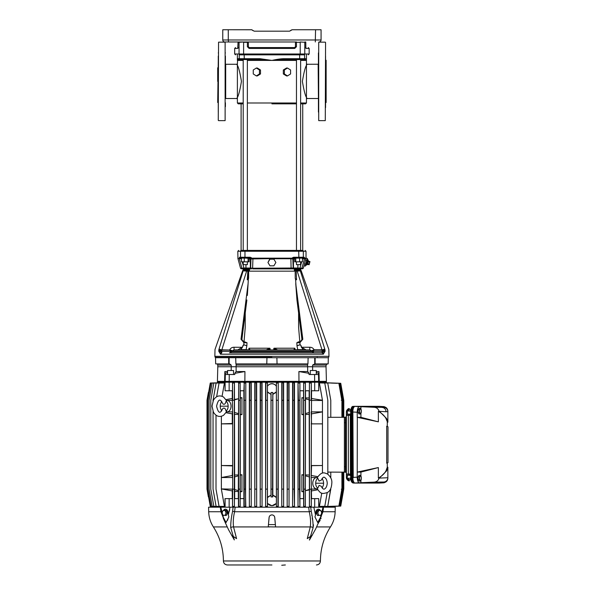 <?xml version="1.0" encoding="UTF-8"?>
<svg xmlns="http://www.w3.org/2000/svg" width="595" height="595" viewBox="0 0 595 595"><rect width="100%" height="100%" fill="white"/><g stroke="black" fill="none" stroke-linecap="round" stroke-linejoin="round"><path stroke-width="0.89" d="M265.125 349.912L264.738 349.912M252.496 349.912L249.982 349.912M249.483 349.912L246.3 349.912M238.097 349.86L234.043 349.912L234.043 347.249L242.448 347.309C242.834 345.68 243.266 344.855 243.727 344.84L242.254 347.249L237.747 349.912L243.727 349.912L234.623 349.912M303.45 349.912L297.165 349.912L297.708 349.622L296.979 345.74L300.103 344.84C300.52 344.721 300.944 345.546 301.39 347.309L301.583 347.249C301.122 345.539 300.587 344.721 299.984 344.795L299.999 344.855M243.831 344.855L246.851 345.74L246.122 349.622L248.286 349.912L248.911 349.622L248.829 348.588L249.268 349.622L250.056 349.912L246.665 349.912M271.915 357.327L215.167 357.327L271.915 357.327M239.145 258.453C237.375 258.267 237.375 258.267 239.145 258.453L239.554 257.256L240.506 257.256L239.554 257.256L240.343 258.111M307.697 260.097L306.41 264.909L307.362 264.656L308.396 260.796L307.273 258.468L306.016 258.126L303.963 265.764L305.228 266.106L307.273 258.468M306.41 264.909L305.228 266.106M295.603 279.717L295.239 278.244L295.529 279.397L296.548 279.769L296.154 270.271L294.332 269.52L300.021 269.52L301.085 270.465L328.827 349.451L328.983 356.331L214.847 356.331L215.011 349.451L242.753 270.465L243.816 269.52L249.506 269.52L249.394 271.156L250.049 271.156M269.937 259.197L267.966 262.499L269.937 265.809L273.893 265.809L275.872 262.499L273.893 259.197L269.937 259.197L269.937 258.639L250.971 258.966L250.644 268.018A0.855 0.848 90 0 0 251.492 268.873L243.169 268.873L243.095 269.743M247.684 270.271L247.855 271.045L249.506 269.52L247.341 270.294L247.341 271.097L247.855 271.045L247.289 279.769L248.598 278.244L248.65 271.156L270.517 271.156M248.212 278.802L248.65 271.156L295.18 271.156L295.239 278.304M273.06 349.912L273.886 349.622L273.998 348.216L294.77 348.216L294.927 349.622L297.537 349.912L293.781 349.912L294.57 349.622L295.008 348.588M299.813 341.813L298.601 327.384L298.601 312.918L296.95 299.969L301.881 338.704L302.818 339.262L299.746 341.835L298.095 341.917L299.047 341.917L296.831 342.72L296.979 345.74M296.972 345.68L299.984 344.795L299.947 342.608L299.181 342.713L299.062 341.917L299.746 341.835L299.947 342.608L302.818 339.262L295.737 283.57L296.95 299.969L295.603 279.769L296.548 279.769L295.618 278.802M243.281 341.5L244.783 341.917L244.657 342.713L246.999 342.72L244.783 341.917C243.095 341.768 242.143 340.816 241.934 339.068L245.155 313.565L241.957 338.704L241.012 339.262L243.883 342.608L244.091 341.835L241.012 339.262L248.1 283.57L247.349 295.462M248.227 279.769L247.289 279.769L248.308 279.397L248.1 283.57M273.707 348.588L274.845 349.622L277.627 349.912L266.203 349.912L268.985 349.622L270.123 348.588L269.944 349.622L270.77 349.912M220.418 354.174L221.712 352.753L221.712 351.333L218.789 351.333L220.552 354.189A1.428 1.287 90 0 1 221.838 352.761L218.789 351.333L218.789 350.351C213.553 350.41 213.553 350.41 218.789 350.351L218.908 349.488C213.724 349.436 213.724 349.436 218.908 349.488L221.712 350.396L218.789 350.351L218.93 349.496M321.992 352.761L314.346 352.761L321.992 352.761A1.428 1.287 -90 0 1 323.278 354.189L325.049 351.333L325.049 350.351C330.284 350.41 330.284 350.41 325.049 350.351L324.93 349.488C330.121 349.436 330.121 349.436 324.93 349.488L325.049 350.351L322.126 350.396L322.126 351.333L325.049 351.333L321.992 352.761L229.484 352.761M219.049 349.072L221.838 350.016L219.049 349.072L243.348 270.212M324.275 347.421L324.788 349.072L321.999 350.016L324.788 349.072L300.334 270.889L297.195 271.097L321.999 349.8L314.101 349.8L313.52 351.05L312.36 351.333L309.794 349.912L306.09 349.912L301.583 347.249L309.794 347.249L309.794 349.912L234.043 349.912L231.47 351.333L230.235 350.976L230.481 352.567L231.47 351.586L230.235 351.333L221.712 351.333L221.838 350.016L229.581 350.016L230.235 350.976M230.481 352.567L231.552 351.623L312.278 351.623L313.267 352.761L313.595 350.976M324.907 349.496L322.126 350.396L321.999 350.016L314.249 350.016M300.334 270.889L301.011 270.74L299.53 270.294L300.334 270.889L323.739 345.688M323.412 354.174L322.126 352.753L322.126 351.333L312.36 351.333M309.794 347.249C311.758 347.249 313.193 348.097 314.101 349.8L311.832 350.641M234.623 352.761L241.161 352.761M246.3 352.761L265.125 352.761M278.713 352.761L297.537 352.761M302.669 352.761L309.214 352.761M298.653 270.985L299.263 270.941M300.862 270.881L300.051 270.294L296.154 270.271L297.195 270.294L297.195 271.097L296.488 271.097L296.488 270.294L300.051 270.294L294.994 270.294M242.976 270.881L243.779 270.294L247.341 270.294L246.635 270.294L246.635 271.097L243.496 270.889L244.307 270.294L243.31 270.227L243.816 269.52L242.827 270.74M312.278 351.623L313.349 352.567M229.581 350.016L221.838 349.8L246.635 271.097L247.341 271.097M232.005 350.641L229.73 349.8C230.644 348.097 232.08 347.249 234.043 347.249M244.657 342.713L243.883 342.608L243.846 344.795L246.851 345.74M239.904 349.912L240.611 349.912L242.448 347.309M294.77 348.216L293.781 349.912L294.927 349.622M281.948 349.912L277.404 349.912M273.886 349.622L274.704 349.912M266.203 349.912L250.056 349.912L249.06 348.216L269.84 348.216L266.203 349.912L269.944 349.622M301.39 347.309L303.383 349.622L297.708 349.622M298.683 313.565L301.903 339.068C301.695 340.816 300.743 341.768 299.047 341.917L299.062 341.917M246.635 270.294L244.307 270.294M274.749 271.156L295.18 271.156L294.436 271.156L294.332 269.52L296.488 271.097M246.999 342.72L246.858 345.68M248.829 348.588L249.06 348.216M269.84 348.216L270.123 348.588M277.627 349.912L273.998 348.216M292.13 349.912L284.893 349.912M296.831 342.72L299.181 342.713M296.95 299.969L298.608 313M244.024 341.813L245.237 327.384L245.237 312.918L244.426 319.255M245.237 312.925L246.88 299.969M299.53 270.294L297.195 270.294M247.341 270.294L248.844 270.294M248.598 278.244L248.234 279.717M248.643 269.966L249.089 269.758M300.527 270.227L301.011 270.74M274.704 271.156L292.502 271.156M295.663 270.152L296.154 270.271M301.62 261.822L299.806 268.873L292.338 268.873A0.855 0.848 -90 0 0 293.194 268.018L292.859 258.966L290.873 258.751L293.119 258.141M286.336 268.873L271.915 268.873M304.268 349.912L309.214 349.912M248.985 349.912L252.86 349.912M294.614 349.912L295.551 349.912M304.692 349.912L305.704 349.912M303.911 349.912L303.383 349.622M243.705 324.937L241.957 338.704M248.65 271.156L270.48 271.156M295.18 271.156L295.239 278.244M253.44 349.912L254.459 349.912M254.809 349.912L255.471 349.912M257.434 349.912L260.945 349.912M261.889 349.912L262.626 349.912M306.559 262.298L305.741 264.195L304.439 263.845M307.317 259.465L306.76 260.379L305.458 260.03M308.307 261.131L309.965 261.577L309.75 262.373L308.098 261.926M307.667 263.518L309.326 263.964L309.75 262.373M307.459 264.314L309.11 264.76L309.326 263.964M267.966 262.499L269.87 258.751M275.872 262.499L273.893 259.197M269.937 258.639L273.893 258.639M237.941 258.609L237.814 251.261L240.506 251.261A0.855 0.84 -90 0 1 241.347 250.406C237.792 250.406 237.792 250.406 241.347 250.406L302.491 250.406C306.046 250.406 306.046 250.406 302.491 250.406A0.855 0.84 -90 0 1 303.331 251.261L306.016 251.261L305.161 250.406M250.346 258.089L250.242 257.256L252.949 258.565L290.888 258.565L293.588 257.256L298.861 257.256L298.69 250.406M294.733 258.966L292.859 258.966A0.855 0.848 -90 0 1 293.707 258.111L298.69 258.111L298.861 257.256L304.283 257.256L304.685 258.171L306.016 258.237M240.231 258.096L241.734 258.111L240.395 258.111L239.554 257.256L240.506 257.256L240.506 251.261L244.969 251.261L245.14 250.406M241.734 258.111L245.14 258.111L244.969 257.256L240.506 257.256A0.855 0.84 -90 0 0 241.347 258.111L243.199 258.111M245.14 258.111L252.949 258.565L252.6 268.233L293.461 268.018L293.461 258.966A0.855 0.848 90 0 1 294.309 258.111L294.733 258.111L294.309 258.111M299.345 258.111L295.752 258.111L295.752 261.822L302.372 261.822L302.52 258.111L298.69 258.111M300.631 258.111L303.435 258.111L304.521 258.751L302.409 258.966L302.52 258.111L303.435 258.111L304.283 257.256M250.376 258.111L249.104 258.111L250.376 258.111M239.316 258.446L241.31 258.111L241.421 258.966L239.227 258.461L241.934 268.233L243.92 268.018L242.21 261.822M244.486 258.111L249.104 258.111L249.104 261.822L248.078 261.822L248.078 258.111M250.123 258.111A0.855 0.848 90 0 1 250.971 258.966L250.376 258.966L250.376 268.018L252.6 268.233L252.719 268.873L291.111 268.873L290.873 258.751L273.96 258.751M299.843 258.111L302.104 258.111L299.843 258.111M244.262 258.104L244.262 261.822L241.466 261.822L241.466 258.104M244.262 261.822L248.078 261.822M299.575 261.822L299.575 258.104M294.733 258.111L294.733 261.822L295.752 261.822M297.879 264.641L297.879 268.018L301.903 268.233L304.521 258.751L305.86 258.684M291.111 268.873L292.606 268.873A0.855 0.848 90 0 0 293.461 268.018L297.879 268.018L297.768 268.873L301.085 268.873A0.855 0.848 -90 0 0 301.903 268.233L303.301 268.233L303.963 265.764M239.324 258.78L239.242 258.461C237.464 258.542 237.457 258.55 239.205 258.475C237.457 258.55 237.464 258.542 239.227 258.461M251.492 268.873L251.224 268.873A0.855 0.848 90 0 1 250.376 268.018L245.951 268.018L245.951 264.641M246.062 268.873L245.951 268.018L243.92 268.018L244.032 268.873L242.753 268.873A0.855 0.848 -90 0 1 241.934 268.233L240.529 268.233L237.948 258.602M304.685 258.171L304.588 258.565L305.927 258.55M296.436 41.977L224.761 41.977L296.436 41.977L296.451 46.722L295.455 46.722L294.599 47.578L249.231 47.578L249.104 48.433L294.726 48.433L296.451 46.722M292.978 41.977L248.316 41.977A0.855 0.855 0 0 1 248.375 42.297L243.608 42.297L243.608 53.996L300.222 53.996L300.222 42.297L295.455 42.297L295.455 46.722L294.599 47.578L294.726 48.433M243.526 54.852L245.519 54.852M298.311 54.852L303.941 54.852C309.742 54.852 309.742 54.852 303.941 54.852L300.066 54.852L300.222 53.996L309.155 53.996L308.299 54.852M228.272 29.75L228.272 39.984L321.069 39.984L321.069 29.75L292.197 29.75L289.587 31.178L254.243 31.178L251.64 29.75L222.768 29.75L222.768 39.984L228.272 39.984L228.539 41.977L224.761 41.977A2.001 2.001 0 0 1 222.768 39.984M243.764 54.852L243.608 53.996L239.056 53.996L239.056 42.297L238.037 42.297L237.732 48.433L234.675 48.433L234.675 53.996L239.056 53.996A0.855 0.84 -90 0 0 239.889 54.852C234.095 54.852 234.095 54.852 239.889 54.852L300.066 54.852M305.934 47.972L305.808 46.722L305.934 47.972L305.257 47.578C309.311 47.578 309.311 47.578 305.257 47.578L306.098 48.433L305.8 46.722L306.098 48.433L309.155 48.433L309.155 53.996M250.852 41.977L248.316 41.977A0.855 0.848 90 0 1 248.368 42.297L248.375 46.722L249.231 47.578L248.375 46.722L247.386 46.722L249.104 48.433M237.732 48.433L238.573 47.578L237.911 47.942M248.375 46.722L248.509 47.184M249.231 47.578L294.599 47.578M238.342 41.977C235.739 41.977 235.739 41.977 238.342 41.977C235.739 41.977 235.739 41.977 238.342 41.977M305.733 41.977L305.094 41.977L305.733 41.977A0.855 0.84 -90 0 1 305.8 42.297L304.781 42.297L304.781 53.996A0.855 0.84 90 0 1 303.941 54.852M305.488 41.977C308.091 41.977 308.091 41.977 305.488 41.977C308.091 41.977 308.091 41.977 305.488 41.977M319.009 41.977L319.069 41.977A2.001 2.001 0 0 0 321.069 39.984A2.001 2.001 0 0 1 319.069 41.977M228.971 41.977L224.761 41.977M289.587 31.178L291.409 29.988M291.186 30.167L292.197 29.75L315.186 29.75M228.651 29.75L251.916 29.78M251.64 29.75L253.239 30.762M325.562 72.702L325.562 81.753M325.562 56.101L325.562 66.432M318.429 112.091L318.429 109.852C318.429 105.761 318.429 105.761 318.429 109.852L318.429 81.136M318.429 52.933C318.429 57.023 318.429 57.023 318.429 52.933C318.429 48.842 318.429 48.842 318.429 52.933L318.429 64.223L307.303 64.267C305.756 65.294 304.119 70.998 302.394 81.389C304.119 91.786 305.756 97.491 307.303 98.51A0.855 0.855 153.1 0 0 306.447 99.365L306.447 63.412A0.855 0.855 -153.1 0 0 307.303 64.267A0.855 0.855 -153.1 0 1 306.447 63.412L306.447 60.415L300.631 60.415M325.562 52.933C325.562 48.842 325.562 48.842 325.562 52.933C325.562 57.023 325.562 57.023 325.562 52.933M318.429 67.361L318.429 72.776M325.562 72.776L325.562 67.198M325.562 96.353L325.562 107.606M218.268 56.101L218.268 81.136M225.408 81.753L225.408 72.776M225.408 56.101L225.408 67.592M218.268 52.933C218.268 48.842 218.268 48.842 218.268 52.933C218.268 57.023 218.268 57.023 218.268 52.933M225.408 52.933C225.408 48.842 225.408 48.842 225.408 52.933C225.408 57.023 225.408 57.023 225.408 52.933M218.268 67.361L218.268 72.776M225.408 67.361L225.408 69.6M218.268 81.389L218.268 112.091M225.408 102.794L225.408 106.676M217.703 67.793L217.703 81.389M218.268 60.935L217.703 102.504M326.134 95.661L326.134 67.123M326.134 102.504L326.134 60.274M326.134 81.389L326.134 95.661L326.134 81.389M243.199 102.995L237.39 102.995L238.245 103.85L243.199 103.85L241.101 103.85L241.101 250.406M271.915 103.85L296.466 103.85M300.631 103.85L305.585 103.85L306.44 102.995M236.535 98.51C238.082 97.483 239.711 91.779 241.444 81.389C239.711 70.998 238.074 65.294 236.535 64.267A0.855 0.855 -26.9 0 0 237.39 63.412L237.39 99.365A0.855 0.855 26.9 0 0 236.535 98.51L225.691 98.51L225.691 64.267L236.535 64.267A0.855 0.855 -26.9 0 0 237.39 63.412L237.732 58.704A0.855 0.855 90 0 0 238.588 59.559L260.037 59.559L271.885 60.415L247.364 60.415M256.363 68.023L259.465 69.994L259.465 73.951L256.363 75.929L253.254 73.951L253.254 69.994L256.363 68.023L257.323 68.023L260.498 69.994L260.498 73.951L257.434 75.862M243.199 60.415L237.39 60.415L238.588 59.559L243.199 59.559L243.199 250.406M296.466 261.822L296.466 264.641L300.631 264.641L300.631 261.822M243.199 261.822L243.199 264.641L247.364 264.641L247.364 261.822M296.466 60.415L271.915 60.415C276.972 59.299 280.952 58.734 283.845 58.704L283.8 59.559L305.242 59.559L306.447 60.415L306.447 54.852M283.845 58.704L299.664 58.704L299.545 59.559L299.664 58.704L306.098 58.704A0.855 0.855 90 0 1 305.242 59.559M306.098 58.704L306.447 60.415M287.474 75.929L290.576 73.951L290.576 69.994L287.474 68.023L284.373 69.994L284.373 73.951L287.474 75.929L286.507 75.929L283.332 73.951L283.332 69.994L286.403 68.09M262.633 59.634L259.941 59.559M237.732 58.704L259.985 58.704L271.885 60.415L283.8 59.559M259.985 58.704L260.037 59.559M240.105 59.559A0.855 0.848 90 0 1 239.257 58.704L239.257 54.852L241.525 54.852M257.323 75.929L256.363 75.929M259.465 73.951L260.498 73.951M260.498 69.994L259.465 69.994M284.373 69.994L283.332 69.994M284.373 73.951L283.332 73.951M287.474 68.023L286.507 68.023M350.671 413.793L350.693 411.309M350.693 478.09L350.671 475.606M345.442 417.318L344.393 417.221L344.393 470.6M327.823 472.095L345.457 472.185L345.42 470.6L345.457 472.185L344.393 472.185M344.393 418.806L344.393 422.733L345.457 422.733L345.42 469.842M344.393 417.221L345.457 417.221L345.457 422.733L345.874 422.562L345.978 418.568A0.855 0.602 180 0 0 346.394 418.047M345.42 470.995L345.42 470.6M345.427 469.254L345.427 468.808M345.442 467.73L345.457 466.666L344.393 466.666L344.393 472.095M345.442 421.617L345.427 420.658M345.42 420.07L345.42 418.806M345.457 417.221L345.874 417.043A0.855 0.855 0 0 0 346.394 416.255M345.948 471.991L345.874 466.844L346.394 466.844M345.874 472.356L345.457 472.185L345.874 472.356A0.855 0.855 0 0 1 346.394 473.144M345.948 469.053L345.978 470.838A0.855 0.602 180 0 1 346.394 471.352M345.948 420.36L345.874 422.562L346.394 422.562M350.656 479.674L348.997 479.615A1.197 0.469 92.2 0 0 349.421 480.812L346.528 478.581L347.205 478.231L346.394 477.666L346.394 473.91L348.358 474.022A1.197 0.446 93.2 0 0 348.737 475.219A1.197 0.446 93.2 0 0 348.744 475.219L349.89 475.286L349.615 474.914L350.187 475.405L349.615 474.914L350.425 474.959L350.291 415.273L351.005 413.815M347.123 477.815L347.532 475.107M347.532 414.298L347.205 411.175L348.997 409.791L350.656 409.732M346.394 415.496L346.394 411.74L347.123 411.584M349.421 480.812L349.421 480.812A1.197 0.469 92.2 0 0 349.429 480.812L349.421 480.812C348.462 481.013 347.495 480.269 346.528 478.581L346.394 477.666L346.528 478.581M350.745 475.584L350.254 475.42M351.005 475.584L350.366 475.107M349.741 475.093L350.202 475.39L349.741 475.093A0.625 0.491 -27.2 0 0 349.682 475.085L349.682 475.085M350.254 413.979L349.615 414.492L350.425 414.447L349.615 414.492L349.905 414.12A0.625 0.588 -90 0 0 350.001 414.105M349.615 414.492L350.366 414.298M350.187 414.001L350.745 413.815M348.737 414.187C347.235 414.061 346.454 414.492 346.394 415.474L348.358 415.377A1.197 0.446 86.8 0 1 348.737 414.187L349.897 414.12L348.744 414.18A1.197 0.446 86.8 0 0 348.737 414.187L347.532 414.276A1.197 1.197 -0 0 0 346.394 415.474L346.394 473.932A1.197 1.197 180 0 0 347.532 475.13L348.744 475.219C347.235 475.346 346.454 474.914 346.394 473.932M346.394 415.749L346.394 413.399M346.394 476.007L346.394 473.65M346.528 410.825C347.495 409.129 348.462 408.386 349.421 408.594L349.421 408.594A1.197 0.469 87.8 0 0 349.421 408.594L346.528 410.825L346.394 411.74L346.528 410.825L350.455 411.175M349.421 408.594L349.429 408.594A1.197 0.469 87.8 0 0 348.997 409.791M350.671 474.133L348.358 474.022L348.358 415.377L350.671 415.273M379.722 406.4A5.705 1.949 90 0 0 379.402 406.326L353.951 406.326A5.705 1.949 90 0 0 353.869 406.326A5.705 1.949 90 0 0 351.995 412.03L351.995 477.376A5.705 1.949 90 0 0 353.869 483.073A5.705 1.949 90 0 0 353.951 483.081L379.402 483.081A5.705 1.949 90 0 0 379.722 483.006M358.145 479.295A2.224 0.759 -90 0 1 358.056 478.231A2.224 0.759 -90 0 1 358.145 477.168M358.324 476.528A2.224 0.759 -90 0 1 358.554 476.134M358.554 480.321A2.224 0.759 -90 0 1 358.324 479.927M358.145 479.63L359.499 479.63L359.499 476.826L360.325 475.427L358.978 475.427L358.145 476.826L358.145 479.63L358.978 481.028L360.325 481.028L361.158 479.63M359.499 479.63L360.325 481.028M359.499 476.826L358.145 476.826M360.325 475.427L361.158 476.826M360.942 480.329A2.425 0.833 -90 0 1 360.116 480.329A2.425 0.833 -90 0 1 359.7 478.231A2.425 0.833 -90 0 1 360.116 476.126A2.425 0.833 -90 0 1 360.942 476.126A2.425 0.833 -90 0 1 361.053 476.35A2.425 0.833 -90 0 1 361.358 478.231A2.425 0.833 -90 0 1 361.053 480.113A2.425 0.833 -90 0 1 360.942 480.329M360.92 476.082L360.92 472.095L378.361 467.566L378.361 478.075C381.916 476.052 384.444 473.68 385.947 470.95L387.286 467.194L387.858 467.194L387.858 477.74L379.082 478.112C378.256 480.753 376.397 482.099 373.504 482.151L359.261 482.79C358.026 482.441 357.35 480.567 357.223 477.175L353.222 477.376L352.857 478.447C353.132 481.273 353.794 482.79 354.858 483.006L380.398 482.999M380.398 406.4L354.858 406.4C353.794 406.616 353.132 408.133 352.857 410.952L352.857 478.447M384.727 482.515L383.79 482.686C386.259 482.285 387.613 480.849 387.858 478.358L387.858 477.74A4.277 4.277 0 0 1 383.79 482.017L373.504 482.151M353.222 477.376L352.857 410.952M353.222 412.03L357.223 412.223C357.35 408.832 358.026 406.965 359.261 406.616L373.504 407.255C376.39 407.3 378.249 408.646 379.082 411.294L386.014 411.747L387.858 411.658L387.858 411.048C387.613 408.557 386.259 407.114 383.79 406.72L384.727 406.883M387.286 467.685L387.286 462.932M387.286 426.466L387.286 421.714L385.947 418.456C384.444 415.727 381.916 413.346 378.361 411.331L378.361 421.84L360.92 417.311L360.92 413.317M360.92 482.79L360.92 480.373M360.92 472.095L357.223 472.095L357.223 477.175M378.361 478.075L379.082 478.112M378.361 421.84L357.327 417.333L357.223 472.095M357.327 417.333L360.92 417.311M357.223 412.223L357.223 417.311M360.92 409.025L360.92 406.616M379.082 411.294L378.361 411.331M357.327 472.066L378.361 467.566M386.72 463.2L386.72 426.198L387.999 426.801L387.999 462.605L386.72 463.2M379.677 477.77L386.542 470.95L387.858 467.685M387.286 422.212L387.858 422.212L387.858 421.714L386.542 418.456L385.947 418.456M373.504 407.255L383.79 407.389A4.277 4.277 -0 0 1 387.858 411.658L387.858 421.714M379.677 411.636L386.542 418.456M358.145 412.238A2.224 0.759 -90 0 1 358.056 411.175A2.224 0.759 -90 0 1 358.145 410.111M358.324 409.472A2.224 0.759 -90 0 1 358.554 409.077M358.554 413.265A2.224 0.759 -90 0 1 358.324 412.87M358.145 412.573L359.499 412.573L359.499 409.769L360.325 408.371L358.978 408.371L358.145 409.769L358.145 412.573L358.978 413.971L360.325 413.971L361.158 412.573M359.499 412.573L360.325 413.971M359.499 409.769L358.145 409.769M360.325 408.371L361.158 409.769M360.942 413.272A2.425 0.833 -90 0 1 360.116 413.272A2.425 0.833 -90 0 1 359.7 411.175A2.425 0.833 -90 0 1 360.116 409.07A2.425 0.833 -90 0 1 360.942 409.07A2.425 0.833 -90 0 1 361.053 409.293A2.425 0.833 -90 0 1 361.358 411.175A2.425 0.833 -90 0 1 361.053 413.056A2.425 0.833 -90 0 1 360.942 413.272M222.575 403.157L222.999 404.005C224.449 404.779 225.468 403.856 226.041 401.223A5.6 3.964 90 0 1 228.153 406.177A5.6 3.964 90 0 1 226.041 411.138C225.468 408.505 224.449 407.575 222.999 408.356L220.819 411.74C219.22 413.287 217.807 411.435 216.587 406.177C217.807 400.926 219.22 399.074 220.819 400.621L222.575 403.157M221.846 410.684A5.6 3.964 90 0 1 220.232 406.177A5.6 3.964 90 0 1 221.846 401.67M226.539 400.651L226.041 401.223M226.539 411.71L226.041 411.138M224.984 506.375L224.419 506.404L224.984 506.375L224.984 498.632L232.533 498.632L232.533 506.375L234.437 506.419L234.311 489.187L221.377 488.926L232.281 490.92L232.66 488.926L232.66 411.889L226.911 411.881A5.705 4.039 -90 0 0 231.053 406.177A5.705 4.039 -90 0 0 226.911 400.472L234.311 400.212L234.437 382.987L234.698 498.632M317.789 478.268L317.068 477.889C321.888 471.128 324 472.72 327.399 473.925C330.731 476.744 332.203 479.838 331.809 483.222C331.512 488.026 330.039 491.12 327.399 492.519C321.345 494.304 320.861 493.738 317.068 488.555L317.789 488.175A5.6 3.964 -90 0 1 315.677 483.222A5.6 3.964 -90 0 1 317.789 478.268L319.091 481.043L321.263 480.195C322.668 477.383 323.866 476.543 324.855 477.666C326.238 478.506 327.034 480.358 327.243 483.222C327.019 485.914 326.224 487.766 324.855 488.778C323.71 489.715 322.512 488.874 321.263 486.249L319.091 485.401L317.789 488.175M321.992 478.715A5.6 3.964 -90 0 1 323.598 483.222A5.6 3.964 -90 0 1 321.992 487.729M311.557 390.774L311.17 477.517L316.919 477.517A5.705 4.039 90 0 0 312.777 483.222A5.705 4.039 90 0 0 316.919 488.926L317.247 488.919M274.117 526.932L268.256 526.82L269.074 517.501C269.342 515.91 270.286 515.047 271.915 514.898C273.551 515.047 274.496 515.917 274.756 517.501L275.574 526.82L274.117 526.932L310.278 526.932C310.887 522.38 310.545 517.315 309.244 511.752L308.671 507.193L335.26 507.193L335.141 511.752L322.951 511.73A2.856 0.535 9.9 0 1 322.483 511.455M312.234 535.351L307.273 538.564L310.278 526.932L307.265 538.631L312.234 535.351M271.915 564.967L227.402 564.967L271.915 564.967M268.263 526.776L268.449 524.604L275.381 524.604L274.667 516.988M274.637 516.899L274.481 516.497M274.146 515.962L273.536 515.404M272.979 515.099L272.45 514.95M231.195 370.514L231.239 366.758L217.8 366.758L217.755 365.07A1.197 1.197 0 0 0 216.558 363.902M317.551 515.441L316.086 512.897L318.199 510.339M316.629 512.451A2.581 1.83 -90 0 1 317.254 510.919L317.44 510.473L318.794 510.473L317.797 512.897L316.451 512.897L317.254 510.919M317.804 510.473A2.581 1.83 -90 0 1 318.429 510.317A2.581 1.83 -90 0 1 319.054 510.473M225.639 510.339L227.744 512.897L227.654 512.176M224.776 510.473A2.581 1.83 90 0 1 225.408 510.317A2.581 1.83 90 0 1 226.033 510.473M226.576 510.919A2.581 1.83 90 0 1 227.201 512.451L226.397 510.473L223.066 510.473L222.076 512.897L223.066 515.322L226.397 515.322L227.201 513.344A2.581 1.83 90 0 1 226.576 514.883M226.189 510.354L225.408 510.317M281.733 565.25L285.355 564.967M258.475 564.967L262.15 564.967M341.917 472.095L341.917 488.837L338.875 506.062L321.464 506.62L326.134 506.62L326.134 507.193M276.377 503.444L276.43 503.08A5.281 5.281 0 0 1 267.4 503.08L267.453 506.62L265.601 506.62L265.601 382.778L267.453 382.778L267.453 385.962C270.428 382.905 273.403 382.905 276.377 385.962L276.377 382.778L278.229 382.778L278.229 506.62L276.377 506.62L276.377 503.444L271.915 505.757L267.453 503.444M326.134 382.213L326.134 382.778L340.124 383.269M337.075 383.284L331.37 383.098M298.021 382.778L298.422 400.264L298.021 506.62L298.021 382.778L299.925 382.808L299.925 390.774L303.666 390.774L303.666 382.875L305.376 382.905L305.376 390.774L309.4 390.774L309.4 382.987L311.297 383.024L311.297 390.774L314.696 390.774L314.696 382.213L229.142 382.213L229.142 390.774L232.533 390.774L232.533 383.024L234.437 382.987L232.556 383.039L232.66 400.249M298.898 371.548L308.991 373.31L307.734 371.548L298.898 371.548L298.973 381.358L217.413 381.358L217.569 382.213L229.142 382.213L229.097 381.358M307.704 371.697L307.615 366.758L326.038 366.758L326.417 381.358L314.643 381.358L314.577 374.508L309.036 374.508L308.991 373.31M307.645 364.133L307.615 366.758L231.239 366.758L231.217 365.07L229.685 363.902L215.673 363.902L215.509 357.714L314.696 357.714L314.74 363.902L312.613 365.07L312.643 370.514L312.591 366.84M236.118 363.902L236.103 371.548L244.939 371.548L244.865 381.358M233.552 374.508L233.552 370.514L227.558 370.514L227.558 374.508M316.272 374.508L316.272 370.514L310.285 370.514L310.285 374.508M226.621 357.327L226.621 357.714M317.217 357.327L317.217 357.714M326.417 381.358L326.268 382.213L319.292 382.213L319.299 382.778L327.741 383.046L330.783 400.264L330.783 417.311M224.605 381.358L224.858 371.548L227.558 371.548M298.973 381.358L314.643 381.358M316.272 371.548L318.972 371.548L319.232 381.358M236.103 371.548L234.839 373.31L234.802 374.508L225.133 374.508L225.163 373.31L227.558 372.574M224.858 371.548L225.163 373.31M225.148 381.358L225.326 374.508M231.916 382.213L232.206 381.358M226.011 381.358L226.115 382.213M225.899 381.358L226.018 382.213M229.187 381.358L229.261 374.508M244.939 371.548L234.839 373.31M317.812 382.213L317.931 381.358M311.624 381.358L311.921 382.213M319.292 382.213L314.696 382.213L314.74 381.358M317.715 382.213L317.819 381.358M318.972 371.548L318.504 374.508L318.682 381.358M318.504 374.508L314.577 374.508M316.272 372.574L318.667 373.31M314.696 357.714L328.321 357.714L328.157 363.902L314.74 363.902M228.725 363.902L228.666 357.714M235.709 357.714L235.895 363.902L307.942 363.902L308.121 357.714M315.171 357.714L315.112 363.902M276.883 357.714L277.047 363.902M266.791 363.902L266.954 357.714M224.531 507.193L224.59 506.524M224.59 506.598L216.097 506.338L213.055 489.12L216.089 506.36L224.531 506.62M224.531 382.213L224.531 382.778L216.089 383.046L213.055 400.279L216.097 383.061L224.59 382.875M222.619 506.568L213.828 506.345L210.786 489.12L210.786 400.279L213.828 383.046L222.619 382.838M222.619 506.62L213.828 506.36L210.786 489.135M220.477 506.576L212.14 506.345L209.098 489.12L209.098 400.279L212.132 383.046L220.477 382.823M220.477 506.62L212.132 506.36L209.098 489.135M207.923 489.127L210.957 506.36L218.982 506.62L210.965 506.352L207.923 489.127L207.923 400.279L210.957 383.046L218.982 382.808M208.733 391.733L210.266 383.046L218.067 382.801M217.882 506.62L210.266 506.352L207.231 489.127L210.266 506.352L218.067 506.62L210.266 506.352L208.882 498.521M225.103 498.632L225.103 507.193M224.784 506.494L219.049 506.36L224.784 506.412M229.142 498.632L229.142 507.193M232.66 489.157L232.556 506.36L234.423 506.404L234.437 498.632L238.454 498.632L238.454 506.494L240.172 506.531L240.172 498.632L243.905 498.632L243.905 506.598L245.571 506.62L245.571 507.193M245.809 506.62L245.415 489.135L245.809 382.778L245.571 506.62M298.259 507.193L298.259 506.62L299.925 506.598L299.925 498.632L303.666 498.632L303.666 506.531L305.376 506.494L305.376 490.674L309.4 489.938L309.4 506.419L311.297 506.375L311.297 498.632L314.696 498.632L314.696 507.193M298.259 382.778L298.259 382.213M245.571 382.213L245.809 382.778M292.584 382.778L294.488 382.778L294.488 506.62L292.584 506.62L292.584 382.778L294.488 382.778M287.169 382.778L289.051 382.778L289.051 506.62L287.169 506.62L287.169 382.778L289.051 382.778M281.77 382.778L283.629 382.778L283.629 506.62L281.77 506.62L281.77 382.778L283.629 382.778M260.201 382.778L262.06 382.778L262.06 506.62L260.201 506.62L260.201 382.778L262.06 382.778M254.786 382.778L256.661 382.778L256.661 506.62L254.786 506.62L254.786 382.778L256.661 382.778M249.35 382.778L251.246 382.778L251.246 506.62L249.35 506.62L249.35 382.778L251.246 382.778M314.696 498.632L318.727 498.632L318.727 507.193M319.24 506.524L319.299 507.193M319.054 506.494L324.781 506.36L327.205 492.63L324.781 506.338L319.054 506.412M318.846 506.375L319.411 506.404L321.761 493.106L319.403 506.36L318.846 506.375L318.727 498.632M323.204 506.568L321.464 506.561M330.783 488.45L327.733 506.338L319.299 506.62M224.419 383.002L222.076 396.3L224.419 383.002L224.984 383.024L225.103 390.774L225.103 382.213M216.625 396.776L219.049 383.046L224.784 382.994M213.828 383.061L222.619 382.778M213.828 383.046L210.786 400.279M212.14 383.054L220.477 382.778M212.132 383.046L209.098 400.279M210.965 383.054L218.982 382.778M210.957 383.046L207.923 400.279M217.376 382.801L217.703 382.213M208.763 497.814L207 489.127L207 400.279L208.6 392.484M210.266 383.054L207.231 400.271L210.266 383.054L218.067 382.778M207.231 489.127L207.231 400.279M221.377 416.269L221.377 489.187L224.419 506.404M224.427 506.36L221.377 489.149M232.281 490.92L232.281 498.632M219.057 506.338L216.007 489.12L216.007 415.191M216.632 396.768L219.057 383.068L224.784 382.905M216.007 489.12L219.049 506.36M213.055 489.12L213.055 411.405M213.055 400.948L213.055 400.279M245.519 506.36L243.905 506.598M240.172 506.531L240.172 382.875L240.172 390.774L243.905 390.774L244.203 383.061L244.203 506.338M243.876 498.632L243.876 390.774M240.283 390.774L240.283 498.632M239.971 506.36L238.454 506.494M238.297 498.632L238.655 383.068L238.655 506.338M234.348 399.966L238.461 398.739L234.437 399.468M234.311 489.187L234.311 400.212M243.905 382.808L245.571 382.778M238.454 382.905L240.172 382.875M294.488 506.62L294.071 489.12L294.175 383.061M292.866 383.046L292.584 506.62M294.175 506.345L292.866 506.36M289.051 506.62L288.754 383.054M287.445 383.046L287.169 506.62M288.754 506.345L287.445 506.36M283.629 506.62L283.354 383.054M282.037 383.046L281.77 506.62M283.354 506.352L282.037 506.36M267.453 506.62L267.453 382.778M267.453 385.962L267.4 503.08M276.43 503.08L276.377 385.962M276.377 382.778L276.377 506.62M278.229 506.62L276.645 506.352M277.962 506.352L278.229 382.778M276.645 383.046L277.962 383.054M267.4 386.326A5.281 5.281 0 0 1 276.43 386.326M265.601 382.778L267.185 383.046M265.876 383.054L265.601 506.62M267.185 506.352L265.876 506.352M262.06 506.62L261.793 383.046M260.484 383.054L260.201 506.62M261.793 506.36L260.484 506.352M256.661 506.62L256.393 383.046M255.076 383.054L254.786 506.62M256.393 506.36L255.076 506.345M251.246 506.62L250.971 383.046M249.655 383.061L249.35 506.62M250.971 506.36L249.655 506.345M317.254 488.926L309.519 489.187L309.4 506.419L311.282 506.36L311.17 489.149M322.453 473.137L322.453 465.528L311.17 465.528L311.557 465.662L311.17 477.517L311.557 498.632M309.4 489.938L309.132 390.774M311.557 465.662L322.453 465.528L322.453 400.472L311.17 400.472L311.282 383.039L309.415 383.002L309.519 489.187M309.489 489.432L305.376 490.674M305.54 390.774L305.376 490.667M305.376 506.494L305.376 382.905M305.175 506.338L303.666 506.531M303.554 498.632L303.554 390.774M303.666 382.875L303.859 506.36M299.925 506.598L299.523 489.12L299.925 382.808M299.954 390.774L299.954 498.632M299.627 506.338L298.311 506.36M330.783 489.135L327.741 506.36L319.24 506.598M330.783 472.095L330.783 477.993M327.823 400.286L324.781 383.046L319.054 382.905L324.781 383.068L327.823 400.286L327.823 474.208M319.403 383.039L322.453 400.249L319.411 383.002L318.846 383.024L319.411 383.002M311.557 490.92L317.752 489.789M338.287 506.092L338.875 506.062M339.195 506.114L340.429 506.1L339.195 506.114L339.797 506.092L342.832 488.867L339.79 506.085M339.812 506.129L340.429 506.107L343.471 488.874L343.471 472.095M326.134 506.62L340.065 506.114M321.464 382.845L326.134 382.778M318.727 382.213L318.727 390.774L318.846 383.024M314.696 390.774L318.727 390.774M225.103 390.774L229.142 390.774M224.427 383.039L224.984 383.024M232.281 390.774L232.281 398.479L226.078 399.609M221.377 401.089L221.377 402.235M221.377 410.119L221.377 411.264M245.415 489.135L244.314 489.12M240.283 397.795L241.942 397.698L241.942 414.663L240.283 414.566M240.283 474.84L241.942 474.743L241.942 491.708L240.283 491.604M244.314 400.279L245.415 400.264M245.519 383.046L244.203 383.061M241.942 474.743L240.201 475.264M240.201 491.187L241.942 491.708M241.942 414.663L240.201 414.142M240.201 398.219L241.942 397.698M238.655 383.068L239.971 383.046M238.766 400.286L239.867 400.264M239.867 489.142L238.766 489.12M238.297 414.47L234.698 414.38M234.698 475.026L238.297 474.929M234.348 477.012L238.461 475.784M234.348 489.432L238.461 490.667M234.698 491.425L238.297 491.515M238.461 413.622L234.348 412.387M226.078 412.744L232.281 413.882L232.66 411.889L232.281 398.479M303.859 383.046L305.175 383.068M298.311 383.046L299.627 383.061M299.523 489.12L298.422 489.135M298.422 400.264L299.523 400.279M294.071 489.12L292.971 489.135M292.971 400.271L294.071 400.279M288.649 489.12L287.549 489.135M287.549 400.271L288.649 400.279M283.25 489.127L282.142 489.127M282.142 400.271L283.25 400.279M267.081 489.127L265.98 489.127M265.98 400.279L267.081 400.271M276.43 497.606L272.8 495.137L272.8 496.922L271.037 496.922L271.037 495.137L267.4 497.606M271.037 495.137L267.453 497.249M270.993 495.01L270.993 394.396L267.453 392.157M270.993 394.396L267.4 391.793M276.43 391.793L272.8 394.262L272.8 392.484L271.037 392.484L271.037 394.262M276.377 392.157L272.845 394.396L272.845 495.01L276.377 497.249M277.858 489.127L276.749 489.127M276.749 400.271L277.858 400.279M261.688 489.127L260.588 489.127M260.588 400.279L261.688 400.271M256.289 489.135L255.181 489.12M255.181 400.279L256.289 400.271M250.859 489.135L249.759 489.12M249.759 400.279L250.859 400.264M305.54 397.891L309.132 397.981M305.376 398.739L309.489 399.966M305.376 413.622L309.489 412.387M305.54 414.47L309.132 414.38M305.54 474.929L309.132 475.026M305.376 475.784L309.489 477.012M309.519 400.212L311.17 400.249M303.971 400.264L305.071 400.279M305.071 489.12L303.971 489.142M303.554 414.566L301.888 414.663L301.888 397.698L303.554 397.795M303.554 491.604L301.888 491.708L301.888 474.743L303.554 474.84M301.888 397.698L303.629 398.219M301.888 414.663L303.629 414.142M301.888 474.743L303.629 475.264M303.629 491.187L301.888 491.708M322.453 488.309L322.453 487.164M322.453 479.28L322.453 478.135M311.557 398.479L322.453 400.249M338.875 506.077L341.917 488.837M341.299 489.157L342.036 489.172L342.036 472.095M339.009 506.107L342.036 489.172M342.832 472.095L342.832 488.859M340.429 506.107L343.471 488.874M343.784 472.095L343.784 488.882L340.749 506.107M327.823 417.311L344.393 417.311M321.464 382.778L340.749 383.292L343.784 400.524L343.784 417.311M341.917 400.569L338.875 383.329L341.917 400.569L341.917 417.311M319.24 382.808L327.741 383.046M327.733 383.061L330.783 400.279M232.281 475.524L232.66 477.517L221.377 477.517L232.281 475.524L232.66 465.528L221.377 465.528L232.281 465.922M221.377 423.871L232.66 423.871L232.281 423.484L221.377 423.871M232.281 413.882L232.281 423.484M271.037 392.484L271.037 496.922M272.8 496.922L271.32 496.922M272.517 496.922L272.8 392.484M271.32 392.484L272.517 392.484M311.17 423.871L322.453 423.871L311.17 423.871M311.557 413.882L322.453 411.889L311.17 411.889L311.557 423.744M317.752 476.654L311.557 475.524M342.036 417.311L342.036 400.234L341.299 400.249M342.832 400.547L339.797 383.314L342.832 400.547L342.832 417.311M342.036 400.234L339.009 383.292M343.471 400.532L340.429 383.299L343.471 400.532L343.471 417.311M343.784 400.524L340.749 383.292M207 489.127L208.376 496.922M207 400.279L208.376 392.484M272.465 489.127L271.365 489.127M271.365 400.279L272.465 400.279M221.347 511.455A2.856 0.535 -9.9 0 1 220.886 511.752L208.689 511.752L208.57 507.193L308.671 507.193M322.267 511.12L322.46 510.317M310.739 507.193L311.23 511.284C312.501 517.107 313.141 522.529 313.134 527.549L309.43 540.067M313.327 526.463L313.364 526.077M313.401 525.571L313.409 524.693M312.561 519.718L312.449 519.212M312.36 518.736L312.226 518M311.869 515.62L311.802 515.099M322.996 507.193L320.727 516.936L317.723 522.514L314.956 516.936L315.514 515.01L313.87 507.401M323.301 509.32L323.353 508.881M323.509 507.193L322.951 511.752L318.295 523.34M309.512 539.933L315.625 529.052L321.263 516.289L323.115 507.193M320.348 510.473A3.711 2.625 92.1 0 0 318.459 509.194A3.711 2.625 92.1 0 0 315.714 512.578L315.514 515.01M311.23 511.284A2.856 0.483 -11 0 0 309.244 511.752L234.586 511.752A2.856 0.483 11 0 0 232.6 511.284L233.091 507.193M235.159 507.193L234.586 511.752C233.3 517.241 232.957 522.298 233.552 526.932A2.856 1.361 -18.1 0 0 230.696 527.549C230.704 522.47 231.336 517.048 232.6 511.284M229.968 507.401L228.316 515.01L228.874 516.936L226.078 522.514L223.11 516.936L220.834 507.193M220.723 507.193L223.422 518.609L228.539 529.714L234.326 539.933L230.696 527.549M228.316 515.01L228.123 512.578A3.711 2.625 -92.1 0 0 225.379 509.194A3.711 2.625 -92.1 0 0 223.482 510.473M225.587 523.414L220.886 511.752L220.351 507.52M229.38 511.217L229.677 509.625M221.154 509.275L221.377 510.317M221.563 511.127L221.69 511.611M223.519 517.947L223.742 518.461M224.59 520.335L224.769 520.714M227.528 520.335L227.87 519.509M316.086 512.897L316.146 513.619M319.262 521.793L320.184 520.171M320.884 518.743L321.062 518.334M320.727 516.936L320.653 515.322M319.954 510.473A3.711 2.625 92.1 0 0 318.251 509.194M310.278 526.932A2.856 1.361 -161.9 0 1 313.134 527.549M223.177 515.322L223.11 516.936M227.744 512.897L225.966 515.478L225.408 515.478A2.581 1.83 90 0 1 224.776 515.322M225.579 509.194A3.711 2.625 -92.1 0 0 223.876 510.473M233.552 526.932L236.565 538.631L231.604 535.351L236.557 538.564L233.552 526.932L269.721 526.932M225.684 515.448L225.408 515.478A2.581 1.83 90 0 0 226.033 515.322M319.054 515.322A2.581 1.83 -90 0 1 318.429 515.478A2.581 1.83 -90 0 1 317.804 515.322M317.254 514.883A2.581 1.83 -90 0 1 316.629 513.344L317.44 515.322L320.772 515.322L321.761 512.897L320.772 510.473L318.794 510.473M275.381 524.604L275.567 526.776M271.915 514.898L271.387 514.95M270.881 515.091L270.279 515.411M269.684 515.969L269.357 516.497M269.193 516.906L268.449 524.604M317.797 512.897L318.794 515.322M316.629 513.344L316.451 512.897M227.201 512.451L227.387 512.897L226.033 512.897L225.044 510.473M227.387 512.897L227.201 513.344M225.044 515.322L226.033 512.897M240.447 349.622L246.122 349.622M246.739 269.52L245.266 269.52M323.278 354.189L220.552 354.189M231.812 351.05L312.018 351.05M250.242 257.256L244.969 257.256L244.969 251.261L303.331 251.261L303.331 257.256A0.855 0.84 -90 0 1 302.491 258.111M252.934 258.171L290.903 258.171M293.588 257.256L293.454 258.111M249.104 258.966L250.376 258.966A0.855 0.848 90 0 0 249.528 258.111M299.806 268.873L301.085 268.873M315.298 41.977L315.558 29.75M305.8 46.722L305.8 42.297L305.808 46.722M247.386 46.722L247.394 41.977M243.623 41.977L239.056 42.297A0.855 0.84 -90 0 1 239.116 41.977M304.722 41.977A0.855 0.84 90 0 1 304.781 42.297L300.215 41.977M238.097 41.977A0.855 0.84 90 0 0 238.037 42.297L237.903 47.972M325.279 42.156L318.712 42.156L318.712 120.629L325.279 120.629L325.562 42.438M218.558 120.629L225.118 120.629L225.118 42.156L218.558 42.156L218.268 120.339M318.429 98.562L318.147 64.275M247.364 102.995L296.466 102.995M300.631 102.995L306.447 102.995L306.447 99.365M244.173 54.852L244.285 59.559M304.58 54.852L304.58 58.704A0.855 0.848 90 0 1 303.733 59.559M299.664 58.704L299.664 54.852M353.951 482.084C352.976 481.786 352.441 480.217 352.337 477.376L352.337 412.03C352.441 409.189 352.976 407.62 353.951 407.322M352.857 412.03L352.337 412.03M352.337 477.376L352.857 477.376M345.874 422.562L345.874 466.844L345.457 466.666M350.455 478.231L347.205 478.231L348.997 479.615M353.794 406.34L353.11 406.415A5.615 1.919 90 0 0 353.036 406.422A5.615 1.919 90 0 0 351.184 412.03L350.73 412.03M351.995 412.03L351.184 412.03L351.184 477.376L350.73 477.376M351.995 477.376L351.184 477.376A5.615 1.919 90 0 0 353.036 482.984A5.615 1.919 90 0 0 353.11 482.984L353.794 483.066M384.132 482.79L380.324 483.006M383.79 482.686L383.79 482.017M359.261 482.79L354.858 483.006M359.261 406.616L354.858 406.4M383.79 407.389L383.79 406.72M384.132 406.616L380.324 406.4M382.206 407.471A4.277 4.024 90 0 1 386.014 411.747M385.947 470.95L386.542 470.95M220.232 406.177L228.153 406.177M315.677 483.222L323.598 483.222M316.666 526.932L330.456 526.932C323.844 537.315 320.497 548.657 320.422 560.973L223.408 560.973C223.646 563.398 224.977 564.729 227.402 564.967M231.217 365.07L217.755 365.07M307.66 365.07L236.178 365.07M326.038 366.758L326.082 365.07L312.613 365.07M229.097 363.902L229.135 357.714M208.689 511.752C208.86 517.241 210.422 522.298 213.382 526.932L227.171 526.932M328.663 357.327L328.983 356.331M215.167 357.327L214.847 356.331M293.781 349.912L294.845 349.912M300.661 268.873L300.743 269.743M237.814 251.261L238.677 250.406M306.016 258.126L306.016 251.261M303.301 268.233L302.476 268.873M240.529 268.233L241.354 268.873M249.089 269.297L248.658 268.873M234.675 53.996L235.538 54.852M234.675 48.433L235.538 47.578M309.155 48.433L308.299 47.578M318.147 98.51L307.303 98.51M237.39 102.995L237.39 99.365M296.466 59.559L296.466 250.406M247.364 59.559L247.364 250.406M237.39 60.415L237.39 54.852M300.631 59.559L300.631 250.406M302.736 103.85L302.736 250.406M351.608 480.976C350.961 480.894 350.581 479.934 350.455 478.09M348.737 475.219L349.897 475.286M351.608 408.423C350.961 408.512 350.581 409.472 350.455 411.309M353.869 483.073L353.036 482.984C351.474 482.471 350.693 480.604 350.671 477.376L350.671 412.03C351.028 408.066 351.816 406.199 353.036 406.422L353.869 406.326M384.169 482.79L380.361 483.006M380.361 406.4L384.169 406.616M226.769 411.509L223.512 415.355C219.458 417.489 216.097 416.433 213.427 412.186L212.028 406.177L213.427 400.175C216.097 395.92 219.458 394.864 223.512 397.006L226.769 400.852M317.961 510.317L318.429 510.317L317.961 510.317M217.8 366.758L217.413 381.358M326.082 365.07L327.28 363.902M217.703 506.613L217.703 507.193M330.456 526.932C333.408 522.298 334.97 517.241 335.141 511.752M213.382 526.932C219.994 537.315 223.333 548.657 223.408 560.973M317.871 515.478L318.429 515.478M320.422 560.973C320.192 563.398 318.861 564.729 316.428 564.967"/></g></svg>

